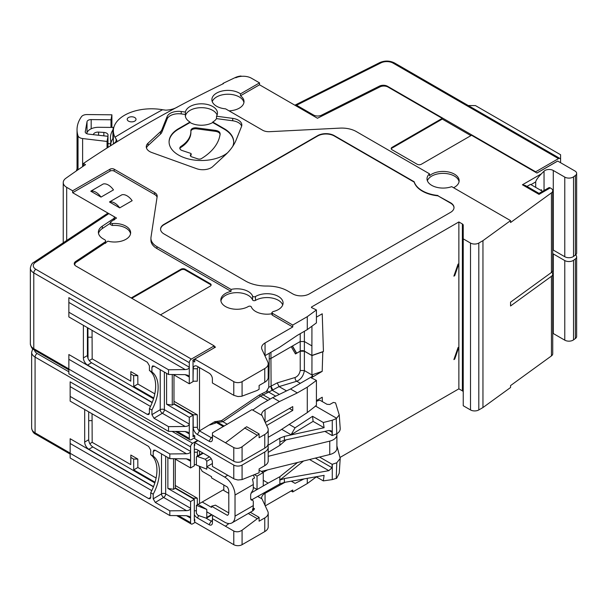 <?xml version="1.0" encoding="UTF-8"?>
<svg xmlns="http://www.w3.org/2000/svg" width="607" height="607" viewBox="0 0 607 607"><rect width="100%" height="100%" fill="white"/><g stroke="black" fill="none" stroke-linecap="round" stroke-linejoin="round"><path stroke-width="0.91" d="M194.733 437.7L191.372 439.643A2.936 1.692 120 0 1 189.908 439.787A2.936 1.692 120 0 1 189.293 438.444L189.293 424.081C189.058 425.515 187.692 426.311 185.218 426.478L168.534 426.645L168.534 431.357L68.857 373.806L68.857 354.541L152.167 402.638M35.449 262.368A2.936 1.813 -123.6 0 0 33.825 262.315L107.333 213.497L108.858 213.611L35.449 262.368A8.809 5.084 0 0 0 35.866 269.296L191.372 359.078A2.936 1.692 120 0 0 189.293 362.675L189.293 383.776L173.276 374.527M83.394 325.322L83.394 357.88L87.408 355.565C87.658 358.616 89.039 361.013 91.551 362.766L153.548 398.746M152.251 402.426L87.545 365.073A5.873 3.392 60 0 1 83.394 357.88M185.143 431.524L189.293 433.922L188.079 432.222L185.218 431.524L168.534 431.357M194.695 435.811L193.034 436.767L193.034 415.188L189.293 417.343L189.293 424.081L164.376 409.695L164.376 372.083M193.034 415.188L173.981 404.133L173.981 374.929M189.293 383.776L193.034 381.621L193.034 360.042L210.417 350.004M87.408 327.643L87.408 355.565M191.372 359.078L214.218 345.891L75.989 266.086A5.873 3.392 180 0 1 74.274 263.688A5.873 3.392 180 0 1 75.708 261.465L104.89 242.087A2.936 1.692 0 0 0 105.61 240.971A2.936 1.692 0 0 0 104.753 239.773L103.122 238.832A16.154 9.325 0 0 1 98.387 232.238A16.154 9.325 0 0 1 102.348 226.123L113.653 218.611A2.936 1.692 0 0 0 114.374 217.503A2.936 1.692 0 0 0 113.517 216.304L72.635 192.7L72.635 190.78L66.687 187.343A11.745 6.783 180 0 1 63.242 182.548A11.745 6.783 180 0 1 65.867 178.276A1171.73 676.494 0 0 1 85.526 164.656L83.44 163.45A1174.666 678.186 180 0 1 113.812 143.745L116.939 140.498L114.989 137.19A38.18 22.042 180 0 1 113.365 130.839A38.18 22.042 180 0 1 162.547 109.73L165.719 110.163C170.521 109.973 174.641 108.797 178.063 106.657A1174.666 678.186 180 0 1 223.444 83.629L223.019 83.387L223.019 83.834M266.663 425.477L292.749 410.415L292.749 406.576L265.251 422.449M193.034 434.847L194.733 435.834L194.733 438.709L233.778 461.252A5.873 3.392 0 0 0 242.079 461.252L264.758 448.156A11.745 6.783 0 0 0 268.203 443.36L268.203 429.695A11.745 6.783 0 0 0 267.801 427.935L262.012 415.454A11.745 6.783 0 0 0 262.012 415.454L251.958 409.642L212.458 432.874L212.427 436.949A1.76 1.017 60 0 1 212.063 437.738A1.76 1.017 60 0 1 211.183 437.655L199.513 430.917L199.513 367.614L197.389 366.393A5.873 3.392 60 0 0 193.238 368.745L193.034 381.135M114.989 219.066L114.374 218.717M113.524 216.304L116.529 218.042L110.74 221.889L110.307 222.549L112.318 223.566A16.063 9.272 180 0 1 130.642 232.8A16.063 9.272 180 0 1 107.94 241.184L76.232 262.247A5.873 3.392 0 0 0 74.79 264.47A5.873 3.392 0 0 0 74.965 265.289M83.44 166.06L83.44 163.45M316.368 476.874L307.286 483.551L292.749 491.943L291.087 490.98M463.232 392.054A2.936 1.692 0 0 0 462.375 390.855L458.869 388.837L340.132 457.39M551.452 355.907L551.452 276.299A5.873 3.392 0 0 0 552.734 274.189L552.734 353.798A5.873 3.392 0 0 1 551.452 355.907L510.555 385.589L510.555 387.509L482.96 407.54L478.809 409.937A5.873 3.392 180 0 1 470.501 409.937L463.232 405.742L463.232 225.174A2.936 1.692 0 0 0 462.375 223.975L458.869 221.95L311.452 307.059L311.49 307.559L316.422 309.949L307.286 316.664L292.749 325.056L272.361 313.28L272.346 315.192L271.83 314.472L271.845 312.559L272.361 313.28M235.774 77.772A11.745 6.783 180 0 1 235.797 77.764A11.745 6.783 180 0 1 241.503 76.323L240.987 76.019A12.337 7.125 0 0 0 235.417 77.491A1174.666 678.186 0 0 0 223.019 83.387M241.518 76.323A11.745 6.783 180 0 1 251.488 78.242L259.523 82.878L240.509 93.857A16.078 9.287 0 0 0 239.333 93.099A16.078 9.287 0 0 0 221.76 91.103A16.078 9.287 0 0 0 211.881 99.723A16.078 9.287 0 0 0 216.593 106.233A16.078 9.287 0 0 0 225.592 108.85L262.588 130.209A8.809 5.084 0 0 0 269.591 131.681L339.966 128.123A20.555 11.867 0 0 1 356.294 131.56L429.506 173.822A16.078 9.287 0 0 0 427.009 178.853A16.078 9.287 0 0 0 431.721 185.355A16.078 9.287 0 0 0 451.691 186.637L510.555 220.622L482.96 240.653L478.809 243.05A5.873 3.392 180 0 1 470.501 243.05L463.232 238.855M113.812 143.745A1174.666 678.186 180 0 1 178.063 106.657M72.635 190.78L110.011 169.201L110.011 171.121L72.635 192.7M271.837 313.758A16.063 9.272 0 0 1 251.321 306.922A1.707 0.986 0 0 0 250.122 306.186A1.707 0.986 0 0 0 248.43 306.452A16.063 9.272 0 0 1 230.91 308.606A16.063 9.272 0 0 1 220.834 300.055A16.063 9.272 0 0 1 231.062 291.36L156.947 248.567A20.555 11.867 180 0 1 150.923 240.175L150.923 238.255A20.555 11.867 0 0 1 150.999 237.223L157.16 196.592A8.809 5.084 0 0 0 157.19 196.144A8.809 5.084 0 0 0 154.61 192.548L114.169 169.201A2.936 1.692 0 0 0 110.011 169.201M150.923 238.255A20.555 11.867 0 0 0 156.947 246.647L156.947 248.567M271.845 312.559L272.953 311.619A16.078 9.287 0 0 0 283.082 303.052A16.078 9.287 0 0 0 273.082 294.403A16.078 9.287 0 0 0 255.448 296.535A1.684 0.971 0 0 1 253.779 296.8A1.684 0.971 0 0 1 252.588 296.072A16.078 9.287 0 0 0 231.047 289.433L156.947 246.647M437.951 195.484A29.364 16.958 0 0 1 414.179 181.759L334.282 135.634A11.745 6.783 0 0 0 317.666 135.634L164.004 224.347A11.745 6.783 0 0 0 160.567 229.143A11.745 6.783 0 0 0 164.004 233.938L245.645 281.079A29.364 16.958 0 0 0 266.708 286.041A29.364 16.958 0 0 1 287.764 291.003L292.749 293.887A11.745 6.783 0 0 0 309.358 293.887L450.569 212.359A11.745 6.783 0 0 0 454.006 207.564A11.745 6.783 0 0 0 450.569 202.768L437.951 195.841A29.364 16.958 180 0 1 414.179 182.123L334.282 135.991A11.745 6.783 0 0 0 317.666 135.991L164.004 224.711A11.745 6.783 0 0 0 160.567 229.325M161.849 129.815A10.569 6.1 0 0 1 160.514 131.673L148.062 143.176A11.745 6.783 0 0 0 146.279 146.773A11.745 6.783 0 0 0 151.796 152.524L196.622 168.693A11.745 6.783 0 0 0 212.814 166.538L225.258 155.035A86.922 50.184 0 0 0 236.244 139.731L241.525 126.514A11.745 6.783 0 0 0 241.829 124.989A11.745 6.783 0 0 0 232.724 118.38L216.524 116.218A16.078 9.287 0 0 0 217.465 113.152A16.078 9.287 0 0 0 212.754 106.529A16.078 9.287 0 0 0 196.053 104.336A16.078 9.287 0 0 0 185.401 112.067L181.22 111.513A11.745 6.783 0 0 0 167.13 116.597L161.849 129.815L161.849 132.212A10.569 6.1 180 0 1 160.514 134.071L148.062 145.574A11.745 6.783 0 0 0 146.462 147.971M259.523 82.878L259.523 84.798L240.493 95.785L240.509 93.857M470.918 135.634L442.26 119.086L442.26 118.365L387.987 87.036A5.873 3.392 0 0 0 379.982 86.877L317.461 118.251L259.523 84.798M576.65 173.382A5.873 3.392 180 0 1 575.375 175.499L575.375 255.099A5.873 3.392 180 0 0 576.65 252.99L576.65 173.382A5.873 3.392 180 0 0 574.928 170.984L557.712 161.052L536.952 173.041L471.54 135.27L421.326 164.262A2.936 1.692 0 0 1 417.176 164.262L392.046 149.754A2.936 1.692 0 0 1 391.189 148.556A2.936 1.692 0 0 1 392.046 147.357L392.046 148.078A2.936 1.692 0 0 0 391.257 148.912M575.375 255.099L573.532 256.435A5.873 3.392 180 0 1 564.783 256.723L553.281 250.084A5.873 3.392 0 0 0 552.734 249.803M575.375 175.499L573.532 176.834A5.873 3.392 180 0 1 564.783 177.115L553.281 170.476L553.281 250.084M544.039 190.492L544.039 171.174A5.873 3.392 180 0 1 553.281 170.476M544.039 171.174L541.376 173.837C537.939 177.419 536.049 180.112 535.7 181.91L535.7 187.373M540.754 190.287L541.376 189.665L541.398 190.659M550.238 187.904L539.024 194.377L522.415 184.786L525.351 185.492L539.024 193.383L548.774 187.76A2.936 1.692 60 0 1 550.238 187.904L551.012 188.352A5.873 3.392 0 0 1 552.734 190.75A5.873 3.392 0 0 1 551.452 192.859L510.555 222.541L510.555 220.622M551.452 276.299L510.555 305.981L510.555 302.149L551.452 272.467A5.873 3.392 0 0 0 552.734 270.35L552.734 190.75M482.96 240.653L482.96 407.54M458.869 388.837L458.869 347.113L458.042 347.599L453.884 359.587L454.719 359.101L458.869 347.113L458.869 221.95M454.719 275.661L458.869 263.673L458.042 264.151L453.884 276.139L454.719 275.661L454.165 275.343M316.422 380.445L307.286 387.16L307.286 412.593L316.422 405.408L316.422 380.445L311.285 377.797L322.196 371.355L322.795 351.832L323.432 351.461L322.234 313.789L316.422 317.142M322.378 401.637L322.234 397.228L316.422 400.582M316.164 476.761L323.311 480.888L332.272 479.598L336.703 478.233L339.237 473.27L340.208 458.414L336.893 445.925M307.286 483.551L307.286 478.331M292.749 491.943L292.749 490.024L265.251 505.897M261.647 498.681A11.745 6.783 0 0 1 261.609 498.104A11.745 6.783 0 0 1 265.047 493.309L285.078 482.269M291.261 481.176L295.07 483.369L291.307 481.169M304.069 478.9L295.07 483.369M279.463 484.985L278.696 484.545M257.656 496.374L262.004 498.886A11.745 6.783 0 0 0 262.012 498.901L267.801 511.382A11.745 6.783 0 0 1 268.203 513.135L268.203 526.8A11.745 6.783 0 0 1 264.758 531.595L242.079 544.691A5.873 3.392 0 0 1 233.778 544.691L194.733 522.149L194.733 519.273L194.316 519.038M264.758 451.995L264.758 465.66A11.745 6.783 0 0 0 268.203 460.865L268.203 447.2A11.745 6.783 0 0 1 264.758 451.995L242.079 465.083A5.873 3.392 0 0 1 233.778 465.083L194.733 442.549L194.733 445.424L194.316 445.181M264.758 531.595L264.758 517.93L259.106 521.193L259.106 517.354L242.079 530.192C239.31 532.005 236.548 532.278 233.778 531.026L212.458 518.712L212.458 516.314L213.497 515.715M212.427 522.809L212.427 520.389A1.76 1.017 60 0 1 212.063 521.185A1.76 1.017 60 0 1 211.183 521.094L209.104 524.691A4.697 2.716 60 0 0 212.427 522.809L212.458 518.712M209.104 524.691L197.389 517.93A5.873 3.392 60 0 1 194.316 514.592M193.147 498.696L193.14 498.21L175.264 487.891M194.316 449.628A5.873 3.392 60 0 1 197.389 449.833L209.066 456.57A4.697 2.716 60 0 1 212.389 462.329L212.389 466.404L234.264 479.014L237.929 479.993L242.079 479.583L242.079 465.083M155.051 482.216L133.722 469.901L137.857 467.496L137.797 459.067L130.831 455.045L130.763 464.598L92.173 442.321L92.059 413.769M130.763 464.598L130.831 457.443L133.639 459.067L133.722 469.901M194.733 442.549L198.057 440.629M268.203 447.2A11.745 6.783 0 0 0 267.801 445.439L267.725 445.272M292.749 410.415L289.425 408.496M172.092 431.387L192.662 443.262L197.647 440.386M192.662 443.262A2.936 1.692 120 0 0 190.583 446.858L190.583 467.959L174.558 458.71M194.733 443.983L194.316 444.225L194.316 465.804L190.583 467.959M169.816 510.828L155.286 502.437L163.624 497.452L186.501 510.662L169.816 510.828L169.816 515.54L186.501 515.707L189.369 516.413L190.583 518.105L190.583 522.635A2.936 1.692 120 0 0 191.19 523.978A2.936 1.692 120 0 0 192.662 523.833L195.15 522.392M84.684 409.513L84.684 442.071L88.69 439.749C88.941 442.807 90.322 445.204 92.833 446.949L154.831 482.929M153.533 486.617L88.834 449.263A5.873 3.392 60 0 1 84.684 442.071M153.45 486.829L70.146 438.732L70.146 457.997L169.816 515.54M186.432 515.707L190.583 518.105L190.583 508.264C190.34 509.698 188.982 510.495 186.501 510.662M194.733 520.715L194.316 520.958L194.316 499.371L190.583 501.534L190.583 508.264L165.665 493.878L165.665 456.267M167.881 457.549L167.881 488.423L173.556 489.303L175.264 488.316L194.316 499.371M190.583 501.534L167.881 488.423M150.711 497.361L148.639 498.597L150.119 498.742L150.711 497.399L150.711 492.747L153.207 494.189L153.207 498.84L161.515 493.878A2.936 1.692 180 0 1 165.665 493.878A2.936 1.692 120 0 1 163.624 497.452A2.936 1.669 59.1 0 1 161.515 493.878L161.515 453.869M155.286 502.437L153.207 498.84M148.639 498.597L70.146 453.285M150.711 492.747A35.236 20.35 -60 0 0 150.711 454.689L150.711 450.03L148.639 446.433L70.146 401.121L70.146 381.849L190.583 451.388C190.34 452.822 188.982 453.619 186.501 453.786L169.816 453.953L70.146 396.409M169.816 453.953L169.816 458.664L186.501 458.831L189.369 459.537L190.583 461.229L186.432 458.831M150.711 454.689L153.207 456.123L153.207 451.471L153.829 450.121L155.286 450.273L169.816 458.664M153.207 456.123A35.236 20.35 -60 0 1 153.207 494.189M88.69 411.827L88.69 439.749M175.264 459.12L175.264 488.316M173.556 458.702L173.556 489.303M307.286 387.16L297.316 392.911L290.51 388.981L312.157 376.492L312.673 375.824L311.922 374.914L322.196 371.355M261.647 415.241A11.745 6.783 0 0 1 261.609 414.657A11.745 6.783 0 0 1 265.047 409.862L279.463 401.546L297.316 392.911M268.203 437.298L279.463 430.795L307.286 412.593M289.069 424.346L295.07 427.814L291.087 434.749L281.671 429.308M324.904 431.387L332.143 435.568L336.771 433.808L336.232 418.663L332.272 420.241L323.311 422.502L312.567 416.296L295.07 427.814M336.232 418.663L339.245 414.915L335.55 402.889L333.418 402.433L329.738 404.49L327.021 404.315L319.752 400.119L316.422 401.318M315.321 405.946L336.703 418.291M336.771 433.808C339.138 432.313 340.284 430.553 340.208 428.534L339.245 414.915M253.468 475.296A14.682 8.475 60 0 1 254.508 478.013L252.429 479.211A14.682 8.475 60 0 1 253.294 484.507L253.294 488.4A2.936 1.692 120 0 1 252.14 491.222L250.661 494.5L250.661 498.658L252.14 500.229A2.936 1.692 -60 0 1 252.687 500.365A2.936 1.692 -60 0 1 253.294 501.716L253.294 505.608L235.023 516.155L235.023 495.054A14.682 8.475 -120 0 0 224.636 477.072L206.782 466.76L206.782 469.158L196.395 465.083L196.395 457.17L196.835 456.327L205.295 459.226L206.782 461.252L206.782 466.76L212.389 463.528M312.567 416.296L313.098 421.372L291.087 434.749M313.098 421.372L324.1 427.723L284.38 436.38L279.873 438.11L279.873 445.31L286.087 439.847M323.311 422.502L324.1 427.723M284.38 436.38L284.38 440.219L328.857 430.522L331.126 430.78L332.029 432.23L332.143 435.568M284.38 440.219L279.873 441.949M268.203 452.405L279.873 445.31M268.074 445.288L279.873 438.11M264.758 465.66L259.106 468.923L259.106 472.754L242.079 479.583M211.555 514.599L206.782 517.354L206.35 518.203L197.882 515.305L196.395 513.279L196.395 505.365L223.808 489.546M206.782 517.354L206.782 509.448L198.057 504.409M196.395 505.365L206.782 509.448M235.023 516.155A14.682 8.475 60 0 1 231.98 522.877A14.682 8.475 60 0 1 224.636 522.149L206.782 511.845M228.004 514.918L227.382 515.343L211.555 506.208L211.555 507.406L202.214 502.012M227.382 515.343A5.873 3.392 -120 0 0 227.572 515.252A5.873 3.392 -120 0 0 228.793 512.558L228.793 491.458A5.873 3.392 60 0 0 227.382 487.049L211.555 477.914L211.555 476.715L202.214 471.32L199.263 466.206M251.594 500.145L251.01 499.751M211.555 506.208L215.432 505.168L228.778 512.915M231.98 522.877L252.33 511.132A14.682 8.475 -120 0 0 254.508 508.704L253.089 507.884M254.508 508.704L252.429 509.903A14.682 8.475 -120 0 0 253.294 505.608M223.808 484.985L223.808 490.502L228.793 493.377M263.263 480.296L268.15 483.119L251.002 493.028M228.9 523.553L225.47 526.231M323.311 480.888L324.1 475.349L284.38 482.398L279.873 483.908L251.715 499.804M284.38 482.398L284.38 478.559L279.797 480.107L279.873 476.707L297.544 462.496M268.15 483.119L279.873 476.707M263.028 472.383L267.581 469.894M253.294 487.383L257.034 489.546L263.263 485.949L263.263 472.519L259.106 470.122M261.367 471.427L329.76 454.537A11.745 6.783 0 0 0 336.893 448.3L336.893 434.87A11.745 6.783 0 0 0 336.779 433.959L336.748 433.823M254.773 474.811L257.034 476.116L263.263 472.519M257.034 489.546L257.034 476.116M268.203 456.312L329.76 441.107A11.745 6.783 0 0 0 336.893 434.87M319.555 457.056L332.143 464.325L336.771 462.792L340.208 458.414M336.771 462.792L336.232 478.521M284.38 478.559L328.857 470.668L332.029 467.709L332.143 464.325M279.797 480.107L303.53 461.017M206.251 518.249L211.183 521.094L212.427 520.374L212.458 516.314M264.758 517.93A11.745 6.783 0 0 0 268.203 513.135M199.513 503.567L199.513 466.646M199.513 454.78L199.513 451.062L197.389 449.833M197.343 504.819L197.298 498.21L175.264 485.494M197.358 456.016L197.389 452.207A2.936 1.692 60 0 1 199.468 451.031M197.298 498.21L193.14 498.21M196.395 464.643L194.316 464.643M257.034 518.553L248.248 513.484M259.106 517.354L250.327 512.285M252.709 410.074L261.04 404.338L272.672 397.623L290.51 388.981M311.899 376.636L312.241 375.096M286.534 390.908L279.068 386.598L267.475 392.721L266.336 391.523L268.764 387.319L269.318 353.206M295.245 353.585L296.633 353.198L292.483 346.005L291.239 346.718L295.465 353.957L300.222 351.21L300.222 370.467C299.592 373.935 297.908 376.272 295.177 377.471L277.24 382.88L279.068 386.598L296.77 381.264C300.935 379.413 303.47 375.854 304.38 370.589L312.157 375.088M291.239 346.718L270.927 358.449L271.109 386.424L272.862 390.187M269.462 358.881L270.927 358.449L270.965 352.257M277.24 382.88L268.764 387.319M270.98 386.462A2.936 1.1 -106.6 0 0 272.331 390.339L279.341 394.391M279.463 401.546L272.672 397.623M264.758 448.156L264.758 434.491A11.745 6.783 0 0 0 268.203 429.695M264.758 434.491L259.106 437.753L259.106 433.914L242.079 446.744C239.31 448.558 236.548 448.839 233.778 447.579L212.458 435.272L212.458 432.874M212.427 436.934L211.183 437.655L209.104 441.251A4.697 2.716 60 0 0 212.427 439.362L212.458 435.272M209.104 441.251L197.389 434.491A5.873 3.392 60 0 1 193.238 427.336L193.14 414.771L173.981 403.708M193.034 360.998L194.733 361.977L194.733 359.101L233.778 381.644A5.873 3.392 0 0 0 242.079 381.644L264.758 368.548L264.758 382.213L259.106 385.475L259.106 389.315L257.034 390.513L241.594 396.303L237.929 396.546L233.778 395.309L212.389 382.964L212.389 378.882A4.697 2.716 60 0 0 209.066 373.13L197.389 366.393M153.761 398.033L133.722 386.462L137.857 384.049L137.797 375.619L130.831 371.605L130.763 381.15L92.173 358.874L92.059 330.329M130.763 381.15L130.831 374.003L133.639 375.619L133.722 386.462M87.932 327.939L88.015 358.426M214.218 347.857L214.218 345.891M172.267 374.519L172.267 405.119L173.981 404.133M166.599 373.358L166.599 404.239L172.267 405.119M189.293 417.343L166.599 404.239M168.534 426.645L153.996 418.253L151.917 414.657L151.917 409.998L149.428 408.564L149.428 413.215L148.829 414.551L147.349 414.414L68.857 369.094M149.428 408.564A35.236 20.35 -60 0 0 149.428 370.498L149.428 365.846L147.349 362.25L68.857 316.93L68.857 297.665L189.293 367.197C189.058 368.631 187.692 369.435 185.218 369.595L168.534 369.769L68.857 312.218M168.534 369.769L168.534 374.481L185.218 374.648L188.079 375.346L189.293 377.046L185.143 374.648M151.917 414.657L160.225 409.695A2.936 1.692 180 0 1 164.376 409.695A2.936 1.692 120 0 1 162.335 413.268A2.936 1.669 59.1 0 1 160.225 409.695L160.225 369.686M149.428 370.498L151.917 371.939L151.917 367.288L152.539 365.93L153.996 366.089L168.534 374.481M151.917 371.939A35.236 20.35 -60 0 1 151.917 409.998M130.543 233.756A16.04 9.257 0 0 0 112.303 225.493L112.318 223.566M110.307 222.549L110.284 224.484L112.303 225.493M110.299 223.239L102.348 228.52A16.154 9.325 0 0 0 98.524 233.437M194.733 359.101L215.5 347.113L214.218 346.369M264.758 368.548A11.745 6.783 0 0 0 268.203 363.752A11.745 6.783 0 0 0 267.801 362L262.012 349.518A11.745 6.783 0 0 1 261.609 347.758A11.745 6.783 0 0 1 265.047 342.963L292.749 326.976L272.346 315.192M157.061 197.207A8.809 5.084 0 0 0 154.61 194.468L114.169 171.121A2.936 1.692 0 0 0 110.011 171.121M160.476 314.866L210.272 286.117A2.936 1.692 0 0 0 211.13 284.918A2.936 1.692 0 0 0 210.272 283.719L185.143 269.212A2.936 1.692 0 0 0 180.992 269.212L131.195 297.961M132.159 200.689L119.7 207.882L109.465 201.972L121.924 194.779A12.337 7.125 -120 0 1 132.159 200.689M113.471 189.9L101.012 197.093L90.777 191.182L103.236 183.989A12.337 7.125 -120 0 1 113.471 189.9M211.061 285.275A2.936 1.692 0 0 0 210.272 284.44L185.143 269.933A2.936 1.692 0 0 0 180.992 269.933L131.818 298.318M231.062 291.36L231.047 289.433M252.588 296.072L252.55 299.911A16.04 9.257 0 0 0 235.926 292.673A16.04 9.257 0 0 0 220.925 301.011M282.71 304.972A16.04 9.257 0 0 0 271.488 297.938A16.04 9.257 0 0 0 255.479 300.389A1.73 0.994 0 0 1 253.764 300.655A1.73 0.994 0 0 1 252.55 299.911M292.749 325.056L292.749 326.976M264.902 355.755A11.745 6.783 0 0 1 265.047 355.672L279.463 347.356L297.316 335.368L307.286 329.609L307.286 316.664M307.286 329.609L316.422 322.894L316.422 309.949M300.222 333.691L300.222 341.529L304.38 341.529L304.38 351.127L311.884 355.459L311.93 326.202M323.432 351.461L311.884 355.459M296.633 353.198L300.222 351.127A2.936 1.692 180 0 1 304.38 351.127M300.222 351.21L304.38 351.21L304.38 370.589L300.222 370.467M322.795 351.832L311.96 355.581L304.38 351.21M311.96 355.581L311.922 374.914M296.284 352.993L292.308 346.104M173.981 401.31L197.298 414.771L197.389 427.313A2.936 1.692 -120 0 0 199.468 430.894L214.354 421.911L215.394 423.132L209.802 424.976M266.336 391.523L259.288 395.028L221.623 420.552L214.354 421.911M193.14 381.204L197.298 381.204L197.389 368.768A2.936 1.692 60 0 1 199.468 367.592M197.298 414.771L193.14 414.771M221.623 420.552A2.936 1.54 -124.2 0 0 222.875 421.69L216.38 422.563L223.346 426.592M267.475 392.721L260.509 396.121L222.875 421.69L227.352 424.278M267.201 390.339L268.469 391.97L275.715 396.151M259.106 433.914L246.647 426.721L225.47 442.784M257.034 435.113L244.575 427.92M264.758 382.213A11.745 6.783 0 0 0 268.203 377.417L268.203 363.752M119.7 207.882A12.337 7.125 -120 0 0 109.465 201.972M101.012 197.093A12.337 7.125 -120 0 0 90.777 191.182M154.815 393.837L137.857 384.049M87.856 337.204L92.014 337.204M89.229 360.588L92.173 358.874M130.831 374.003L130.831 371.605M133.639 375.619L137.797 375.619M156.098 478.028L137.857 467.496M88.69 420.643L92.014 420.643M89.821 443.687L92.173 442.321M130.831 457.443L130.831 455.045M133.639 459.067L137.797 459.067M454.719 359.101L454.165 358.783M459.051 181.728A16.04 9.257 0 0 0 454.431 176.083A16.04 9.257 0 0 0 438.482 173.761A16.04 9.257 0 0 0 427.381 180.765M453.588 187.73A16.063 9.272 0 0 0 459.15 180.765A16.063 9.272 0 0 0 454.446 174.156A16.063 9.272 0 0 0 429.521 175.749L429.506 173.822M243.923 102.598A16.04 9.257 0 0 0 239.302 96.953A16.04 9.257 0 0 0 223.353 94.631A16.04 9.257 0 0 0 212.253 101.642M229.036 110.838A16.063 9.272 0 0 0 244.022 101.642A16.063 9.272 0 0 0 240.493 95.785M442.26 118.365L392.046 147.357M560.58 162.706L560.58 159.823A2.936 1.692 120 0 0 559.973 158.48A2.936 1.692 120 0 0 558.501 158.624L535.662 171.811L535.662 172.297M557.264 161.257L536.907 173.01M560.58 159.823L560.58 154.739L475.44 105.588L468.293 105.55M313.516 115.975L313.516 115.011A5.873 3.392 0 0 0 321.528 115.178L379.466 86.095A5.873 3.392 180 0 1 387.471 86.255L535.662 171.811M313.516 115.011L296.573 105.231L294.911 105.231M442.26 119.086L392.046 148.078M552.734 274.189A5.873 3.392 0 0 0 551.702 272.27M552.734 253.643A5.873 3.392 180 0 1 553.281 253.916L553.281 333.524A5.873 3.392 0 0 0 552.734 333.243M575.618 254.91A5.873 3.392 180 0 1 576.65 256.829A5.873 3.392 180 0 1 575.375 258.939L573.532 260.274A5.873 3.392 180 0 1 564.783 260.562L553.281 253.916M576.65 256.829L576.65 336.437A5.873 3.392 180 0 1 575.375 338.547L573.532 339.882A5.873 3.392 180 0 1 564.783 340.17L553.281 333.524M526.967 186.425L530.51 184.376L542.567 191.342M539.024 194.377L539.024 193.944M128.494 121.127A4.408 2.542 180 0 1 127.204 119.313A4.408 2.542 180 0 1 129.936 116.976A4.408 2.542 180 0 1 134.724 117.53A4.408 2.542 180 0 1 136.014 119.313A4.408 2.542 180 0 1 133.305 121.673A4.408 2.542 180 0 1 128.494 121.127M110.391 145.892L110.838 141.363A41.117 23.734 180 0 1 110.428 138.032A41.117 23.734 180 0 1 112.917 129.898L112.917 138.533L113.365 127.432L98.713 127.295A11.745 6.783 0 0 0 86.839 133.373L86.786 133.661M112.917 129.898L113.365 127.432M110.838 141.363L110.838 145.612M112.917 138.533A41.117 23.734 0 0 0 110.838 143.328M107.985 143.555L110.391 143.829M107.606 136.264A4.697 2.716 0 0 0 108.054 135.118A4.697 2.716 0 0 0 103.843 132.417L98.584 132.098A4.697 2.716 0 0 0 93.402 134.671M107.985 147.41L107.985 136.309L107.044 141.454L82.62 138.54A5.873 3.392 180 0 1 78.03 135.839A58.735 33.909 180 0 1 77.043 129.64A58.735 33.909 180 0 1 81.52 116.65A5.873 3.392 180 0 1 87.051 114.556L111.9 114.806L110.99 119.784L91.179 119.587A4.112 2.375 180 0 0 87.021 121.711L85.23 132.045M77.043 129.64L77.043 144.026A58.735 33.909 180 0 0 77.681 149.026L77.681 163.412A58.735 33.909 180 0 1 77.043 158.412A58.735 33.909 180 0 1 77.043 158.26L77.681 158.298M107.985 136.309L88.531 134.124A4.112 2.375 180 0 1 85.208 131.795A4.112 2.375 180 0 1 85.23 131.544M107.044 141.454L107.044 148.002M110.99 119.784L110.99 127.417M111.9 114.806L111.9 127.424M77.043 144.178L77.043 158.26M77.043 168.792L76.323 170.939M454.006 207.746A11.745 6.783 0 0 0 450.569 203.133L437.951 195.841M185.401 112.067L185.423 114.473L181.22 113.911A11.745 6.783 0 0 0 167.13 118.995L161.849 132.212M217.094 115.072A16.04 9.257 0 0 0 212.723 110.383A16.04 9.257 0 0 0 195.78 108.251A16.04 9.257 0 0 0 185.385 116.271M233.68 142.106A32.3 18.65 0 0 0 224.226 129.162L212.731 122.523A16.048 9.264 0 0 1 190.029 122.523L190.029 122.045L178.541 128.676A32.3 18.65 0 0 0 169.08 141.863A32.3 18.65 0 0 0 191.395 159.603A32.3 18.65 0 0 0 227.511 152.835M185.423 114.473A16.055 9.272 0 0 0 185.325 115.55A16.055 9.272 0 0 0 190.029 122.045M212.731 122.523L212.731 122.045A16.055 9.272 0 0 0 216.494 118.615L216.524 116.218M241.647 126.188A11.745 6.783 0 0 0 232.724 120.778L216.494 118.615M232.724 146.386A32.3 18.65 0 0 0 233.687 141.863A32.3 18.65 0 0 0 224.226 128.676L212.731 122.045M190.029 122.523L178.541 129.162A32.3 18.65 0 0 0 169.08 142.106M191.159 153.912A1.176 0.675 180 0 0 190.568 153.328L182.168 150.528A4.697 2.716 180 0 1 179.824 148.191A4.697 2.716 180 0 1 181 146.378A39.349 22.717 180 0 0 190.894 131.173A39.349 22.717 180 0 0 190.879 130.596A4.697 2.716 180 0 1 190.871 130.528A4.697 2.716 180 0 1 196.63 127.865L215.576 130.391C218.573 130.922 220.091 132.098 220.113 133.912A68.72 39.675 180 0 1 201.456 158.586A2.936 1.692 180 0 1 197.859 158.89L191.782 156.864A2.936 1.692 180 0 1 190.317 155.407A2.936 1.692 180 0 1 190.704 154.55L191 154.254A1.176 0.675 180 0 0 191.159 153.912L191.167 154.868A1.184 0.683 180 0 1 191.008 155.217L190.719 155.506L190.704 154.55M190.894 131.271A4.689 2.709 180 0 1 196.63 128.828L215.561 131.355C218.566 131.886 220.083 133.062 220.106 134.883M190.894 131.173L190.909 132.136A39.364 22.725 180 0 1 181.007 147.342L181 146.378M179.9 148.677A4.689 2.709 180 0 1 181.007 147.342M190.439 155.885A2.929 1.692 180 0 1 190.719 155.506M189.293 438.444L177.168 431.44M68.857 368.912L33.787 348.668A11.745 6.783 180 0 1 30.35 343.873L30.35 268.097A11.745 6.783 0 0 0 33.787 272.892L33.787 348.668A2.936 1.692 -60 0 0 34.402 350.011C32.315 349.184 30.965 347.143 30.35 343.873M35.866 269.296A2.936 1.692 120 0 0 33.787 272.892L189.293 362.675M66.687 187.343L66.687 240.493M116.096 142.061L116.096 138.813M573.532 176.834L573.532 256.435M564.783 177.115L564.783 256.723M551.452 272.467L551.452 192.859M478.809 243.05L478.809 409.937M470.501 409.937L470.501 243.05M462.375 390.855L462.375 223.975M311.452 307.059L311.452 307.544M311.452 377.554L311.452 378.04M265.047 493.309L265.047 505.449M233.778 544.691L233.778 531.026M233.778 465.083L233.778 478.748M31.64 352.288A11.745 6.783 0 0 0 35.077 357.083L35.077 432.852A11.745 6.783 180 0 1 31.64 428.056L31.64 352.288L32.732 348.813M190.583 522.635L178.45 515.631M70.146 453.095L35.077 432.852A2.936 1.692 -60 0 0 35.684 434.195C33.597 433.375 32.247 431.327 31.64 428.056M34.584 350.118A8.809 5.084 0 0 0 37.156 353.486A2.936 1.692 120 0 0 35.077 357.083L190.583 446.858M151.788 490.623L70.146 443.482M70.146 386.606L186.501 453.786M155.316 450.295L153.207 451.471M88.834 449.263L92.833 446.949M37.156 353.486L68.857 371.788M265.047 409.862L265.047 422.009M197.882 456.312L203.254 453.217M209.461 456.828L205.295 459.226M211.198 458.702L206.782 461.252M332.272 420.241L332.272 435.538M332.029 432.23L329.017 430.492M227.754 475.273L224.636 477.072M253.294 484.507L235.023 495.054M279.873 483.908L279.873 480.069M329.76 454.537L329.76 441.107M332.272 479.598L332.272 464.309M332.029 467.709L315.374 458.088M328.857 470.668L309.562 459.522M196.395 510.76L194.316 510.775M198.717 515.631L197.389 517.93M197.389 452.207L194.316 452.192M242.079 530.192L242.079 544.691M300.336 383.313L296.77 381.264A2.936 2.041 -106.8 0 1 295.177 377.471M300.222 351.127L300.222 341.529L292.483 346.005M242.079 446.744L242.079 461.252M233.778 461.252L233.778 447.579M233.778 381.644L233.778 395.309M153.996 418.253L162.335 413.268L185.218 426.478M149.428 413.177L147.349 414.414M150.506 406.432L68.857 359.298M68.857 302.423L185.218 369.595M154.034 366.104L151.917 367.288M87.545 365.073L91.551 362.766M113.653 218.611L113.653 219.954M180.992 269.212L180.992 269.933M185.143 269.212L185.143 269.933M210.272 283.719L210.272 284.44M114.169 169.201L114.169 171.121M154.61 192.548L154.61 194.468M255.448 296.535L255.479 300.389M265.047 355.672L265.047 342.963M304.38 331.293L304.38 341.529L311.96 345.914M197.389 427.313L193.238 427.336M199.468 430.894L197.389 434.491M215.182 421.433A2.936 1.692 -120 0 0 216.38 422.563L215.394 423.132M216.942 421.266A2.936 2.39 -59 0 0 217.845 422.419A2.936 2.39 -59 0 0 217.852 422.426L224.203 426.091L217.86 422.426M259.288 395.028A2.936 1.54 -124.2 0 0 260.509 396.121L267.884 400.385M262.262 393.791A2.936 2.193 -97.1 0 0 263.317 394.967L270.29 398.996M212.427 439.362L212.427 436.949M197.389 368.768L193.238 368.745M242.079 396.143L242.079 381.644M75.708 262.649L75.708 261.465M104.89 243.21L104.89 242.087M102.348 226.123L102.348 228.52M522.415 184.786L541.376 173.837M558.501 158.624L393.033 63.09A2.936 1.692 -60 0 1 394.497 62.946C389.679 60.556 384.747 60.45 379.701 62.62A2.936 1.571 -116.7 0 1 381.021 62.847L296.573 105.231M393.033 63.09A8.809 5.084 0 0 0 381.021 62.847M387.471 86.255L387.471 86.771M379.466 86.095L379.466 87.135M321.528 116.21L321.528 115.178M575.375 258.939L575.375 338.547M573.532 260.274L573.532 339.882M564.783 260.562L564.783 340.17M530.973 184.642L535.7 181.91M114.989 137.19A1184.401 683.808 180 0 1 162.547 109.73M98.584 132.098L98.584 135.255M103.843 132.417L103.843 135.839M87.021 121.711L87.021 132.705M91.179 119.587L91.179 128.783M78.03 169.763L78.03 135.839M82.62 166.621L82.62 138.54M181.22 111.513L181.22 113.911M167.13 116.597L167.13 118.995M232.724 118.38L232.724 120.778M148.062 143.176L148.062 145.574M160.514 131.673L160.514 134.071M178.541 128.676L178.541 129.162M224.226 128.676L224.226 129.162M191.008 155.217L191 154.254M196.63 127.865L196.63 128.828M215.576 130.391L215.561 131.355M63.242 242.777L63.242 182.548M113.365 130.839L113.365 144.026M194.316 444.62L194.733 444.385M191.19 523.978L176.705 515.609M70.146 454.089L35.684 434.195M212.071 514.895L206.35 518.203M252.687 500.365L250.744 499.25M196.835 456.327L202.738 452.921M192.791 360.573L195.279 359.139M33.825 262.315C32.194 262.93 31.033 264.857 30.35 268.097M189.908 439.787L175.415 431.425M68.857 369.906L34.402 350.011M114.374 217.503L114.374 219.901M74.79 264.47L74.79 265.084M105.61 240.971L105.61 243.369M559.973 158.48L394.497 62.946M295.154 105.057L379.701 62.62M77.043 170.446L77.043 158.412"/></g></svg>
